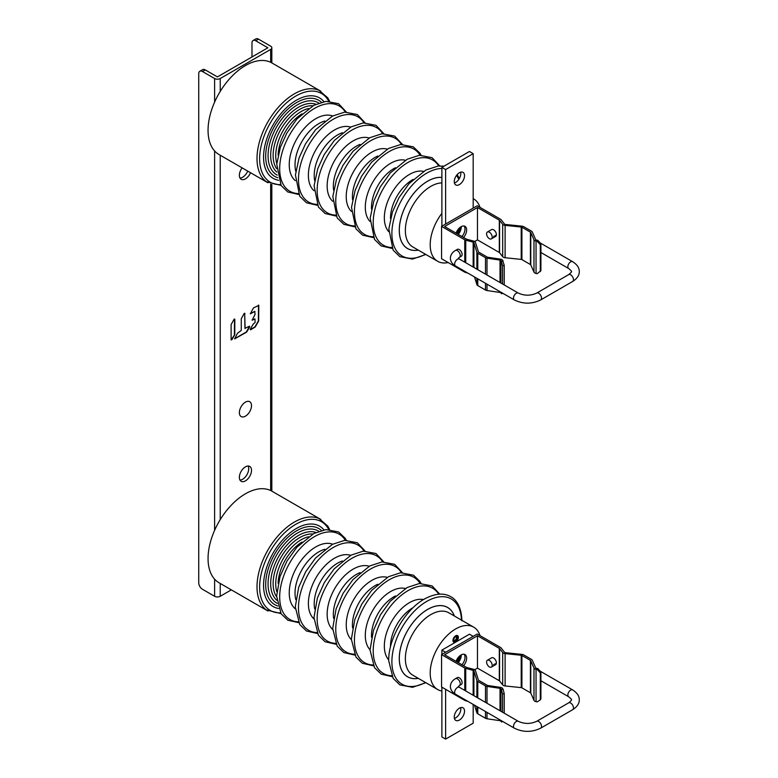 <?xml version="1.0" encoding="UTF-8"?>
<svg xmlns="http://www.w3.org/2000/svg" width="778" height="778" viewBox="0 0 778 778"><rect width="100%" height="100%" fill="white"/><g stroke="black" fill="none" stroke-linecap="round" stroke-linejoin="round"><path stroke-width="1.17" d="M251.984 56.959L251.984 42.936A5.281 3.054 60 0 1 253.074 40.514A5.281 3.054 60 0 1 255.719 40.777L267.865 47.789L217.422 76.915L205.275 69.903A5.281 3.054 -120 0 0 202.63 69.641L199.829 71.255A5.281 3.054 60 0 0 198.73 73.677L198.73 582.81A5.281 3.054 60 0 0 202.475 589.277L214.611 596.288A3.968 2.285 0 0 0 220.223 596.288L231.338 589.87M199.829 71.255A5.281 3.054 60 0 1 202.475 71.518L214.611 78.529A3.968 2.285 180 0 0 220.223 78.529L270.666 49.413A3.968 2.285 180 0 0 271.823 47.789A3.968 2.285 180 0 0 270.666 46.174L258.52 39.163A5.281 3.054 -120 0 0 255.874 38.9L253.074 40.514M245.44 466.849A8.587 4.96 120 0 0 239.828 474.415A8.587 4.96 120 0 0 241.151 481.3A8.587 4.96 120 0 0 245.44 480.872A8.587 4.96 120 0 0 251.051 473.306A8.587 4.96 120 0 0 249.738 466.421A8.587 4.96 120 0 0 245.44 466.849M242.123 167.873A8.587 4.96 120 0 0 241.151 179.271A8.587 4.96 120 0 0 245.44 178.852A8.587 4.96 120 0 0 250.526 172.726M245.44 402.129A8.587 4.96 120 0 0 239.828 409.695A8.587 4.96 120 0 0 241.151 416.58A8.587 4.96 120 0 0 245.44 416.152A8.587 4.96 120 0 0 251.051 408.586A8.587 4.96 120 0 0 249.738 401.711A8.587 4.96 120 0 0 245.44 402.129M231.64 339.548L231.115 339.782L231.115 324.611L234.013 319.369L234.8 319.291L234.8 334.452L231.144 339.957M231.902 339.704L234.674 334.91M244.953 313.427L244.166 313.505L241.268 318.756L241.268 330.417L237.436 333.315L234.674 338.858L246.607 332.128L249.699 326.984L249.378 326.264L244.953 328.287L244.691 313.271L245.089 328.588M254.639 311.511L255.106 314.215L252.198 320.215L254.97 318.931L255.106 322.423L253.122 324.261L250.351 329.055L250.681 329.775L255.233 326.984L258.656 321.061L258.792 305.384L253.443 307.932L250.351 313.826L254.639 311.511L250.253 313.699M248.094 466.022A8.587 4.96 -60 0 1 242.639 479.258A8.587 4.96 -60 0 1 239.984 480.084M247.725 171.111A8.587 4.96 -60 0 1 242.639 177.228A8.587 4.96 -60 0 1 239.984 178.055M320.828 519.432L271.882 491.171A52.875 30.527 120 0 0 231.134 505.34A52.875 30.527 120 0 0 208.057 558.546A52.875 30.527 120 0 0 219.007 582.751L267.953 611.012A52.865 30.527 -60 0 1 266.28 609.903A52.865 30.527 -60 0 1 257.012 587.127A52.865 30.527 -60 0 1 257.012 586.807A52.865 30.527 -60 0 1 278.962 534.817A52.865 30.527 -60 0 1 319.029 518.537A52.865 30.527 -60 0 1 320.828 519.441M323.94 529.886A46.417 26.802 -60 0 0 287.092 535.381A46.417 26.802 -60 0 0 263.557 585.319A46.417 26.802 120 0 0 278.563 608.484M277.795 605.984A43.957 25.382 120 0 1 265.687 584.541A43.957 25.382 -60 0 1 286.751 538.415A43.957 25.382 -60 0 1 321.392 530.479M318.824 531.296A41.613 24.021 -60 0 0 286.576 541.751A41.613 24.021 -60 0 0 268.06 583.996A41.613 24.021 120 0 0 277.231 603.339M276.812 600.276A39.377 22.727 120 0 1 270.676 583.675A39.377 22.727 -60 0 1 286.479 545.563A39.377 22.727 -60 0 1 315.956 532.473M312.882 534.039A37.577 21.696 -60 0 0 273.127 583.626A37.577 21.696 120 0 0 276.628 596.833M276.812 591.698A36.012 20.792 120 0 1 275.733 583.86A36.012 20.792 -60 0 1 308.526 536.762M278.125 583.344A34.893 20.15 -60 0 1 301.952 542.072M441.885 691.02A36.012 20.792 -60 0 1 437.654 689.522A36.012 20.792 -60 0 1 430.195 673.038A36.012 20.792 -60 0 1 445.92 636.793A36.012 20.792 -60 0 1 473.676 627.146A36.012 20.792 -60 0 1 479.997 635.597M461.266 655.095A7.926 4.58 120 0 0 461.266 654.833A7.926 4.58 -60 0 1 458.223 662.613A7.926 4.58 120 0 0 461.266 655.095M458.359 637.367A3.802 2.198 120 0 0 457.571 635.626A3.802 2.198 120 0 0 454.634 636.647A3.802 2.198 120 0 0 452.971 640.469A3.802 2.198 120 0 0 453.759 642.21A3.802 2.198 120 0 0 456.696 641.198A3.802 2.198 120 0 0 458.359 637.367A3.802 2.198 -60 0 1 455.665 642.025A3.802 2.198 -60 0 1 452.971 640.469A3.802 2.198 -60 0 1 455.665 635.811A3.802 2.198 -60 0 1 458.359 637.367M456.112 661.193A5.592 3.229 120 0 0 458.368 657.293M458.787 656.817A6.059 3.501 -60 0 1 456.239 661.475M457.231 662.039A6.059 3.501 120 0 0 459.954 655.718M453.7 640.051A2.772 1.605 120 0 0 454.274 641.325A2.772 1.605 120 0 0 456.414 640.576A2.772 1.605 120 0 0 457.629 637.785A2.772 1.605 120 0 0 457.056 636.521A2.772 1.605 120 0 0 454.916 637.26A2.772 1.605 120 0 0 453.7 640.051M456.569 636.385A2.772 1.605 -60 0 1 456.783 637.299A2.772 1.605 -60 0 1 453.924 640.965M453.759 640.547A2.383 1.371 120 0 0 454.829 640.372A2.383 1.371 120 0 0 456.346 638.388A2.383 1.371 120 0 0 456.122 636.453M271.882 62.94A52.875 30.527 120 0 0 232.641 75.563A52.875 30.527 120 0 0 208.193 126.513A52.875 30.527 120 0 0 219.007 154.53L267.953 182.781A52.865 30.527 -60 0 1 266.28 181.682A52.865 30.527 -60 0 1 257.129 155.104A52.865 30.527 -60 0 1 257.148 154.773A52.865 30.527 -60 0 1 280.44 105.001A52.865 30.527 -60 0 1 319.029 90.306A52.865 30.527 -60 0 1 320.828 91.211L271.882 62.94M323.94 101.655A46.417 26.802 -60 0 0 288.453 105.934A46.417 26.802 -60 0 0 263.674 153.752A46.417 26.802 120 0 0 278.563 180.263M277.795 177.754A43.957 25.382 120 0 1 265.804 153.149A43.957 25.382 -60 0 1 288.025 108.978A43.957 25.382 -60 0 1 321.392 102.249M318.824 103.066A41.613 24.021 -60 0 0 287.772 112.324A41.613 24.021 -60 0 0 268.177 152.77A41.613 24.021 120 0 0 277.231 175.118M276.812 172.045A39.377 22.727 120 0 1 270.773 152.614A39.377 22.727 -60 0 1 287.578 116.126A39.377 22.727 -60 0 1 315.956 104.252M312.882 105.808A37.577 21.696 -60 0 0 273.224 152.692A37.577 21.696 120 0 0 276.628 168.602M276.812 163.468A36.012 20.792 120 0 1 275.83 153.033A36.012 20.792 -60 0 1 308.526 108.531M301.952 113.841A34.893 20.15 -60 0 0 278.203 153.577A34.893 20.15 120 0 0 278.125 155.114M448.138 262.546A36.012 20.792 -60 0 1 437.654 261.301A36.012 20.792 -60 0 1 430.292 242.221A36.012 20.792 -60 0 1 441.885 213.328M473.676 198.915L473.18 198.633A36.012 20.792 -60 0 1 473.676 198.915A36.012 20.792 -60 0 1 479.997 207.376M461.247 227.439A7.926 4.58 120 0 0 461.266 226.612A7.926 4.58 -60 0 1 458.223 234.392A7.926 4.58 120 0 0 461.247 227.439M456.112 232.962A5.592 3.229 120 0 0 458.368 229.063M458.787 228.586A6.059 3.501 -60 0 1 456.239 233.244M457.231 233.808A6.059 3.501 120 0 0 459.954 227.487M234.509 318.961L234.402 334.754M249.544 326.206L246.344 331.973L234.567 338.731M258.5 305.054L258.393 320.906L254.97 326.838L250.253 329.678M254.97 311.472L254.377 311.356M254.97 318.931L252.091 320.089M441.885 650.107L469.445 634.196L473.18 636.355L445.619 652.265L441.885 650.107L441.885 654.424M473.18 704.411L473.18 723.19L445.619 739.1L441.885 736.941L441.885 687.159M460.654 707.63A7.265 4.191 -60 0 1 455.665 717.88A7.265 4.191 -60 0 1 454.42 718.425M461.266 654.833A7.926 4.58 -60 0 1 458.223 662.613M445.619 739.1L445.619 689.318M459.399 720.039A7.265 4.191 120 0 0 464.145 713.63A7.265 4.191 120 0 0 463.036 707.805A7.265 4.191 120 0 0 459.399 708.165A7.265 4.191 120 0 0 454.653 714.574A7.265 4.191 120 0 0 455.772 720.399A7.265 4.191 120 0 0 459.399 720.039M461.957 664.772A7.926 4.58 120 0 0 464.096 654.249A7.926 4.58 -60 0 1 461.957 664.772M465.74 700.112L465.74 700.764A3.307 1.906 0 0 1 464.767 700.375L441.564 686.974L441.564 654.609L477.245 634.012L500.458 647.413A3.307 1.906 180 0 1 501.129 647.967L504.514 652.256A1.323 0.759 0 0 0 505.486 652.693L521.999 654.405A3.307 1.906 180 0 1 523.75 654.93L531.442 659.365A3.307 1.906 180 0 1 532.308 660.24L535.643 667.757A1.323 0.759 0 0 0 536.47 668.292L537.812 668.574L537.199 669.547L536.052 669.304A3.307 1.906 180 0 1 533.98 667.991L530.771 660.746A1.323 0.759 0 0 0 530.421 660.396L521.912 655.484A1.323 0.759 0 0 0 521.211 655.27L505.107 653.608A3.307 1.906 180 0 1 502.685 652.518L499.573 648.589A1.323 0.759 0 0 0 499.311 648.366L477.478 635.762L444.598 654.745L466.43 667.349A1.323 0.759 0 0 0 466.81 667.505L473.617 669.304A3.307 1.906 180 0 1 475.494 670.694L478.382 679.991A1.323 0.759 0 0 0 478.752 680.4L487.261 685.311A1.323 0.759 0 0 0 487.874 685.515L500.41 687.373A3.307 1.906 180 0 1 502.685 688.559L503.113 689.23L501.421 689.58L500.935 688.802A1.323 0.759 0 0 0 500.021 688.326L486.999 686.4A3.307 1.906 180 0 1 485.482 685.904L477.789 681.46A3.307 1.906 180 0 1 476.875 680.449L473.909 670.918A1.323 0.759 0 0 0 473.16 670.354L465.74 668.399A3.307 1.906 180 0 1 464.767 668.02L441.564 654.609M461.286 684.475A3.968 2.285 -120 0 0 461.899 681.295A3.968 2.285 -120 0 0 459.312 677.803A3.968 2.285 -120 0 0 457.328 677.609L455.461 678.688A3.968 2.285 60 0 1 458.514 679.748A3.968 2.285 60 0 1 460.245 683.736A3.968 2.285 60 0 1 459.419 685.554L461.286 684.475M496.15 664.052A3.968 2.285 60 0 1 494.993 663.673M499.573 648.589L499.573 680.954A1.323 0.759 180 0 0 499.311 680.731L477.478 668.127L474.677 669.741M499.573 680.954L502.685 684.883A3.307 1.906 0 0 0 505.107 685.963L521.211 687.635A1.323 0.759 180 0 1 521.912 687.84L530.421 692.76A1.323 0.759 180 0 1 530.771 693.11L533.98 700.346A3.307 1.906 0 0 0 536.052 701.668L537.199 701.902L540.302 699.86L540.302 672.892L540.914 671.92L537.812 668.574M465.74 700.764L467.802 701.309M474.502 705.169L476.875 712.813A3.307 1.906 0 0 0 477.789 713.825L485.482 718.259A3.307 1.906 0 0 0 486.999 718.765L500.021 720.691A1.323 0.759 180 0 1 500.935 721.167L501.421 721.945L502.977 721.614M477.478 668.127L477.478 635.762M463.591 665.715A7.926 4.58 120 0 0 465.001 654.57A7.926 4.58 120 0 0 461.033 654.969A7.926 4.58 120 0 0 456.054 661.358M493.592 664.48A3.968 2.285 -120 0 0 495.576 664.684A3.968 2.285 -120 0 0 496.179 661.504A3.968 2.285 -120 0 0 493.592 658.013A3.968 2.285 -120 0 0 491.608 657.818L487.407 660.24A3.968 2.285 60 0 1 490.461 661.3A3.968 2.285 60 0 1 492.192 665.297A3.968 2.285 60 0 1 491.365 667.106A3.968 2.285 60 0 1 488.312 666.046A3.968 2.285 60 0 1 486.59 662.059A3.968 2.285 60 0 1 487.407 660.24M537.199 669.547L540.302 672.892M540.914 671.92L540.914 698.887L540.302 699.86M504.241 713.193L504.241 693.713L503.113 689.23M504.241 693.713L502.549 694.073L501.421 689.58M502.549 712.22L502.549 694.073M502.316 721.235L501.421 721.945M441.885 226.194L441.885 167.406L469.445 151.496L473.18 153.655L473.18 208.125M460.654 172.181A7.265 4.191 -60 0 1 455.665 182.431A7.265 4.191 -60 0 1 454.42 182.976M461.266 226.612A7.926 4.58 -60 0 1 458.223 234.392M445.619 224.035L445.619 169.565L441.885 167.406M445.619 169.565L473.18 153.655M459.399 172.726A7.265 4.191 120 0 0 454.653 179.125A7.265 4.191 120 0 0 455.772 184.95A7.265 4.191 120 0 0 459.399 184.59A7.265 4.191 120 0 0 464.145 178.181A7.265 4.191 120 0 0 463.036 172.366A7.265 4.191 120 0 0 459.399 172.726M461.957 236.541A7.926 4.58 120 0 0 464.096 226.019A7.926 4.58 -60 0 1 461.957 236.541M465.74 271.882L465.74 272.533A3.307 1.906 0 0 1 464.767 272.144L441.564 258.743L441.564 226.388L477.245 205.781L500.458 219.182A3.307 1.906 180 0 1 501.129 219.736L504.514 224.025A1.323 0.759 0 0 0 505.486 224.463L521.999 226.174A3.307 1.906 180 0 1 523.75 226.699L531.442 231.144A3.307 1.906 180 0 1 532.308 232.009L535.643 239.536A1.323 0.759 0 0 0 536.47 240.062L537.812 240.344L537.199 241.316L536.052 241.073A3.307 1.906 180 0 1 533.98 239.76L530.771 232.515A1.323 0.759 0 0 0 530.421 232.175L521.912 227.254A1.323 0.759 0 0 0 521.211 227.04L505.107 225.377A3.307 1.906 180 0 1 502.685 224.288L499.573 220.359A1.323 0.759 0 0 0 499.311 220.135L477.478 207.532L477.478 239.896L474.677 241.511M496.15 235.822A3.968 2.285 60 0 1 494.993 235.442M465.74 272.533L467.802 273.078M474.502 276.949L476.875 284.583A3.307 1.906 0 0 0 477.789 285.594L485.482 290.038A3.307 1.906 0 0 0 486.999 290.534L500.021 292.46A1.323 0.759 180 0 1 500.935 292.936L501.421 293.714L502.977 293.384M499.573 220.359L499.573 252.724A1.323 0.759 180 0 0 499.311 252.5L477.478 239.896M499.573 252.724L502.685 256.652A3.307 1.906 0 0 0 505.107 257.732L521.211 259.405A1.323 0.759 180 0 1 521.912 259.619L530.421 264.53A1.323 0.759 180 0 1 530.771 264.88L533.98 272.115A3.307 1.906 0 0 0 536.052 273.438L537.199 273.681L540.914 270.656L540.914 243.689L540.302 244.671L540.302 271.639M441.564 226.388L464.767 239.789A3.307 1.906 180 0 0 465.74 240.169L465.74 262.731M459.419 257.324L461.286 256.244A3.968 2.285 -120 0 0 461.899 253.064A3.968 2.285 -120 0 0 459.312 249.573A3.968 2.285 -120 0 0 457.328 249.378L455.461 250.458A3.968 2.285 60 0 1 458.514 251.518A3.968 2.285 60 0 1 460.245 255.505A3.968 2.285 60 0 1 459.419 257.324L458.291 258.306M503.113 261L501.421 261.35L502.549 265.843L504.241 265.483L502.685 260.338A3.307 1.906 180 0 0 500.41 259.142L487.874 257.285A1.323 0.759 0 0 1 487.261 257.09L478.752 252.169A1.323 0.759 0 0 1 478.382 251.771L475.494 242.473A3.307 1.906 180 0 0 473.617 241.073L466.81 239.274A1.323 0.759 0 0 1 466.43 239.128L444.598 226.524L477.478 207.532M501.421 261.35L500.935 260.581A1.323 0.759 0 0 0 500.021 260.105L486.999 258.17A3.307 1.906 180 0 1 485.482 257.674L477.789 253.239A3.307 1.906 180 0 1 476.875 252.228L473.909 242.687A1.323 0.759 0 0 0 473.16 242.133L465.74 240.169M463.591 237.484A7.926 4.58 120 0 0 465.001 226.34A7.926 4.58 120 0 0 461.033 226.738A7.926 4.58 120 0 0 456.054 233.137M504.241 265.483L504.241 284.962M502.549 265.843L502.549 283.989M502.316 293.005L501.421 293.714M493.592 236.259A3.968 2.285 -120 0 0 495.576 236.454A3.968 2.285 -120 0 0 496.179 233.274A3.968 2.285 -120 0 0 493.592 229.782A3.968 2.285 -120 0 0 491.608 229.588L487.407 232.009A3.968 2.285 60 0 1 490.461 233.079A3.968 2.285 60 0 1 492.192 237.066A3.968 2.285 60 0 1 491.365 238.875A3.968 2.285 60 0 1 488.312 237.815A3.968 2.285 60 0 1 486.59 233.828A3.968 2.285 60 0 1 487.407 232.009M537.199 241.316L540.302 244.671M540.914 243.689L537.812 240.344M258.52 39.163L255.719 40.777M205.275 69.903L202.475 71.518M270.666 490.529L270.666 184.104M270.666 62.308L270.666 49.413M220.223 78.529L220.223 91.425M220.223 155.23L220.223 519.655M220.223 583.451L220.223 596.288M214.611 596.288L214.611 579.192M214.611 530.333L214.611 150.961M214.611 102.103L214.611 78.529M328.695 529.429A51.231 29.583 120 0 0 288.016 529.769A51.231 29.583 120 0 0 259.638 586.991A51.231 29.583 120 0 0 259.638 587.302A51.231 29.583 120 0 0 280.547 612.831M345.344 540.292A49.277 28.446 120 0 0 306.153 542.626A49.277 28.446 120 0 0 279.681 596.969A49.277 28.446 120 0 0 279.681 597.29A49.277 28.446 120 0 0 298.275 621.817M295.339 608.882A37.5 21.648 -60 0 1 289.241 592.875A37.5 21.648 -60 0 1 289.251 592.554A37.5 21.648 -60 0 1 304.597 556.231A37.5 21.648 -60 0 1 332.673 544.211M324.864 549.258A33.668 19.44 120 0 0 295.027 592.797A33.668 19.44 120 0 0 295.027 593.079A33.668 19.44 120 0 0 295.805 599.595M364.026 551.077A49.228 28.426 120 0 0 324.864 553.528A49.228 28.426 120 0 0 298.47 607.774A49.228 28.426 120 0 0 298.47 608.095A49.228 28.426 120 0 0 316.957 632.602M313.981 618.918A36.965 21.346 -60 0 1 308.38 603.485A36.965 21.346 -60 0 1 308.38 603.164A36.965 21.346 -60 0 1 323.23 567.687A36.965 21.346 -60 0 1 350.693 555.346M342.359 560.977A33.104 19.119 120 0 0 314.215 603.417A33.104 19.119 120 0 0 314.215 603.699A33.104 19.119 120 0 0 314.691 608.882M382.688 561.891A49.199 28.407 120 0 0 343.545 564.313A49.199 28.407 120 0 0 317.152 618.539A49.199 28.407 120 0 0 317.152 618.87A49.199 28.407 120 0 0 335.649 643.357M332.702 629.49A36.77 21.23 -60 0 1 327.159 614.163A36.77 21.23 -60 0 1 327.159 613.852A36.77 21.23 -60 0 1 341.902 578.579A36.77 21.23 -60 0 1 369.2 566.267M360.088 572.618A32.657 18.857 120 0 0 333.354 614.105A32.657 18.857 120 0 0 333.354 614.387A32.657 18.857 120 0 0 333.645 618.413M401.419 572.666A49.267 28.446 120 0 0 362.227 575.01A49.267 28.446 120 0 0 335.765 629.334A49.267 28.446 120 0 0 335.765 629.665A49.267 28.446 120 0 0 354.35 654.191M351.364 639.613A36.303 20.957 -60 0 1 346.239 624.792A36.303 20.957 -60 0 1 346.239 624.481A36.303 20.957 -60 0 1 360.545 589.957A36.303 20.957 -60 0 1 387.298 577.373M377.768 584.259A32.209 18.594 120 0 0 352.415 624.753A32.209 18.594 120 0 0 352.415 625.026A32.209 18.594 120 0 0 352.56 627.914M420.091 583.442A49.277 28.446 120 0 0 380.899 585.776A49.277 28.446 120 0 0 354.428 640.119A49.277 28.446 120 0 0 354.428 640.45A49.277 28.446 120 0 0 373.022 664.976M370.036 649.718A35.837 20.685 -60 0 1 365.31 635.432A35.837 20.685 -60 0 1 365.31 635.12A35.837 20.685 -60 0 1 379.178 601.326A35.837 20.685 -60 0 1 405.387 588.489M395.399 595.967A31.762 18.341 120 0 0 371.476 635.393A31.762 18.341 120 0 0 371.476 635.665A31.762 18.341 120 0 0 371.524 637.328M438.753 594.227A49.218 28.416 120 0 0 399.61 596.687A49.218 28.416 120 0 0 373.216 650.923A49.218 28.416 120 0 0 373.216 651.254A49.218 28.416 120 0 0 391.694 675.742M388.718 659.88A35.418 20.442 -60 0 1 384.342 646.071A35.418 20.442 -60 0 1 384.342 645.759A35.418 20.442 -60 0 1 397.821 612.636A35.418 20.442 -60 0 1 423.524 599.585M413.128 607.637A31.315 18.079 120 0 0 390.488 646.003A31.315 18.079 120 0 0 390.488 646.275A31.315 18.079 120 0 0 390.488 646.839M461.461 620.095A49.209 28.407 120 0 0 426.062 601.793A49.209 28.407 120 0 0 391.888 661.689A49.209 28.407 120 0 0 391.888 661.971A49.209 28.407 120 0 0 425.44 682.471M454.342 615.981A40.048 23.116 -60 0 0 422.892 612.597A40.048 23.116 -60 0 0 399.27 658.47A40.048 23.116 120 0 0 418.331 678.367M418.292 678.348A39.999 23.097 -60 0 1 399.309 658.46A39.999 23.097 -60 0 1 399.309 658.091A39.999 23.097 -60 0 1 423.028 612.529A39.999 23.097 -60 0 1 454.303 615.962M473.676 627.146L448.838 612.801A36.012 20.792 120 0 0 421.219 622.312A36.012 20.792 120 0 0 405.367 658.373A36.012 20.792 120 0 0 405.367 658.703A36.012 20.792 120 0 0 412.826 675.187L437.654 689.522M328.695 101.198A51.231 29.583 120 0 0 289.552 100.304A51.231 29.583 120 0 0 259.774 155.075A51.231 29.583 120 0 0 259.755 155.396A51.231 29.583 120 0 0 280.547 184.6M345.344 112.061A49.277 28.446 120 0 0 307.621 113.17A49.277 28.446 120 0 0 279.817 165.189A49.277 28.446 120 0 0 279.788 165.529A49.277 28.446 120 0 0 298.275 193.586M295.339 180.652A37.5 21.648 -60 0 1 289.348 161.941A37.5 21.648 -60 0 1 289.367 161.62A37.5 21.648 -60 0 1 305.647 126.872A37.5 21.648 -60 0 1 332.673 115.98M324.864 121.028A33.668 19.44 120 0 0 295.134 162.135A33.668 19.44 120 0 0 295.115 162.427A33.668 19.44 120 0 0 295.805 171.364M364.026 122.846A49.228 28.426 120 0 0 326.332 124.062A49.228 28.426 120 0 0 298.596 175.993A49.228 28.426 120 0 0 298.577 176.334A49.228 28.426 120 0 0 316.957 204.371M313.981 190.698A36.965 21.346 -60 0 1 308.477 172.59A36.965 21.346 -60 0 1 308.496 172.269A36.965 21.346 -60 0 1 324.261 138.328A36.965 21.346 -60 0 1 350.693 127.115M342.359 132.746A33.104 19.119 120 0 0 314.322 172.794A33.104 19.119 120 0 0 314.302 173.086A33.104 19.119 120 0 0 314.691 180.661M382.688 133.66A49.199 28.407 120 0 0 345.014 134.857A49.199 28.407 120 0 0 317.288 186.769A49.199 28.407 120 0 0 317.259 187.109A49.199 28.407 120 0 0 335.649 215.127M332.702 201.259A36.77 21.23 -60 0 1 327.256 183.287A36.77 21.23 -60 0 1 327.275 182.956A36.77 21.23 -60 0 1 342.933 149.23A36.77 21.23 -60 0 1 369.2 138.037M360.088 144.387A32.657 18.857 120 0 0 333.461 183.52A32.657 18.857 120 0 0 333.441 183.803A32.657 18.857 120 0 0 333.645 190.192M401.419 144.436A49.267 28.446 120 0 0 363.696 145.554A49.267 28.446 120 0 0 335.892 197.563A49.267 28.446 120 0 0 335.872 197.904A49.267 28.446 120 0 0 354.35 225.96M351.364 211.383A36.303 20.957 -60 0 1 346.327 193.955A36.303 20.957 -60 0 1 346.356 193.625A36.303 20.957 -60 0 1 361.546 160.608A36.303 20.957 -60 0 1 387.298 149.143M377.768 156.028A32.209 18.594 120 0 0 352.522 194.189A32.209 18.594 120 0 0 352.502 194.481A32.209 18.594 120 0 0 352.56 199.683M420.091 155.211A49.277 28.446 120 0 0 382.368 156.32A49.277 28.446 120 0 0 354.554 208.339A49.277 28.446 120 0 0 354.535 208.689A49.277 28.446 120 0 0 373.022 236.745M370.036 221.487A35.837 20.685 -60 0 1 365.407 204.614A35.837 20.685 -60 0 1 365.427 204.303A35.837 20.685 -60 0 1 380.16 171.987A35.837 20.685 -60 0 1 405.387 160.258M395.399 167.747A31.762 18.341 120 0 0 371.583 204.867A31.762 18.341 120 0 0 371.563 205.149A31.762 18.341 120 0 0 371.524 209.097M438.753 166.006A49.218 28.416 120 0 0 401.078 167.231A49.218 28.416 120 0 0 373.343 219.143A49.218 28.416 120 0 0 373.323 219.493A49.218 28.416 120 0 0 391.694 247.511M388.718 231.649A35.418 20.442 -60 0 1 384.429 215.292A35.418 20.442 -60 0 1 384.458 214.971A35.418 20.442 -60 0 1 423.524 171.355M413.128 179.417A31.315 18.079 120 0 0 390.595 215.506A31.315 18.079 120 0 0 390.566 215.788A31.315 18.079 120 0 0 390.488 218.608M458.806 179.378A49.209 28.407 120 0 0 456.491 175.439M441.885 168.456A49.209 28.407 120 0 0 392.024 229.918A49.209 28.407 120 0 0 391.995 230.21A49.209 28.407 120 0 0 425.44 254.241M441.885 177.423A40.048 23.116 -60 0 0 399.377 227.361A40.048 23.116 120 0 0 418.331 250.137M418.292 250.117A39.999 23.097 -60 0 1 399.415 227.351A39.999 23.097 -60 0 1 399.445 226.972A39.999 23.097 -60 0 1 441.885 177.462M441.885 182.898A36.012 20.792 120 0 0 405.484 227.536A36.012 20.792 120 0 0 405.455 227.876A36.012 20.792 120 0 0 412.826 246.957L437.654 261.301M464.767 700.375L464.767 699.558M464.767 690.407L464.767 668.02M499.311 680.731L499.311 648.366M502.685 684.883L502.685 652.518M505.107 653.608L505.107 685.963M521.211 687.635L521.211 655.27M521.912 655.484L521.912 687.84M530.421 692.76L530.421 660.396M530.771 660.746L530.771 693.11M533.98 700.346L533.98 667.991M536.052 669.304L536.052 701.668M500.935 688.802L500.935 711.277M500.935 720.438L500.935 721.167M500.021 720.691L500.021 719.903M500.021 710.752L500.021 688.326M486.999 686.4L486.999 703.234M486.999 712.385L486.999 718.765M485.482 718.259L485.482 711.51M485.482 702.359L485.482 685.904M477.789 681.46L477.789 697.924M477.789 707.076L477.789 713.825M476.875 712.813L476.875 706.541M476.875 697.389L476.875 680.449M473.909 670.918L473.909 695.678M473.16 695.25L473.16 670.354M465.74 668.399L465.74 690.961M458.31 686.429L459.419 687.314A3.968 2.285 120 0 0 456.365 688.374A3.968 2.285 120 0 0 454.634 692.371A3.968 2.285 120 0 0 455.461 694.18C452.193 692.245 450.501 689.668 450.384 686.429C450.501 683.201 452.193 680.624 455.461 678.688M455.461 694.18L514.307 728.159A3.968 2.285 -60 0 1 513.49 726.341A3.968 2.285 -60 0 1 515.221 722.354A3.968 2.285 -60 0 1 518.274 721.294L459.419 687.314M518.274 721.294C524.421 724.114 530.577 724.114 536.732 721.294A3.968 2.285 60 0 1 539.786 722.354A3.968 2.285 60 0 1 541.517 726.341A3.968 2.285 60 0 1 540.691 728.159C531.899 732.429 523.108 732.429 514.307 728.159M540.691 728.159L572.637 709.711A3.968 2.285 -120 0 0 573.464 707.902A3.968 2.285 -120 0 0 571.733 703.915A3.968 2.285 -120 0 0 568.679 702.845L536.732 721.294M568.679 702.845C571.062 700.89 571.956 699.879 571.334 699.811C571.956 699.743 571.062 698.722 568.679 696.767A3.968 2.285 -60 0 1 567.852 694.958A3.968 2.285 -60 0 1 569.584 690.971A3.968 2.285 -60 0 1 572.637 689.901L540.253 671.21M464.767 272.144L464.767 271.327M464.767 262.176L464.767 239.789M500.935 260.581L500.935 283.056M500.935 292.207L500.935 292.936M500.021 292.46L500.021 291.682M500.021 282.521L500.021 260.105M486.999 258.17L486.999 275.004M486.999 284.155L486.999 290.534M485.482 290.038L485.482 283.28M485.482 274.128L485.482 257.674M477.789 253.239L477.789 269.694M477.789 278.845L477.789 285.594M476.875 284.583L476.875 278.32M476.875 269.159L476.875 252.228M473.909 242.687L473.909 267.457M473.16 267.019L473.16 242.133M499.311 252.5L499.311 220.135M502.685 256.652L502.685 224.288M505.107 225.377L505.107 257.732M521.211 259.405L521.211 227.04M521.912 227.254L521.912 259.619M530.421 264.53L530.421 232.175M530.771 232.515L530.771 264.88M533.98 272.115L533.98 239.76M536.052 241.073L536.052 273.438M540.914 252.51L568.679 268.536A3.968 2.285 -60 0 1 567.852 266.728A3.968 2.285 -60 0 1 569.584 262.74A3.968 2.285 -60 0 1 572.637 261.68L540.253 242.979M573.464 279.672A3.968 2.285 -120 0 0 571.733 275.684A3.968 2.285 -120 0 0 568.679 274.624L536.732 293.063A3.968 2.285 60 0 1 539.786 294.123A3.968 2.285 60 0 1 541.517 298.12A3.968 2.285 60 0 1 540.691 299.929L572.637 281.48A3.968 2.285 -120 0 0 573.464 279.672M540.691 299.929C531.899 304.198 523.108 304.198 514.307 299.929A3.968 2.285 -60 0 1 513.49 298.12A3.968 2.285 -60 0 1 515.221 294.123A3.968 2.285 -60 0 1 518.274 293.063C524.421 295.883 530.577 295.883 536.732 293.063M518.274 293.063L459.419 259.084A3.968 2.285 120 0 0 456.365 260.153A3.968 2.285 120 0 0 454.634 264.141A3.968 2.285 120 0 0 455.461 265.95L514.307 299.929M271.823 47.789L271.823 62.911M271.823 184.512L271.823 491.142M329.59 529.448L327.801 526.132L319.029 518.537M281.014 613.599L266.28 609.903M298.713 622.692L287.811 620.212L281.15 613.823L276.618 596.074L280.022 576.498L287.043 560.928L296.885 547.245L313.758 533.562L325.953 529.585L338.556 531.938L345.208 538.327L346.317 540.224M317.414 633.516L306.464 631.007L299.773 624.54L295.29 606.859L298.694 587.283L305.715 571.713L315.557 558.03L332.43 544.337L344.654 540.36L357.306 542.743L365.047 551.019M336.106 644.281L325.126 641.772L318.435 635.286L313.972 617.625L317.375 598.058L324.387 582.489L334.219 568.815L351.102 555.122L363.316 551.145L375.978 553.528L383.719 561.823M354.787 655.076L343.866 652.586L337.195 646.158L332.692 628.449L336.096 608.882L343.117 593.303L352.959 579.62L369.832 565.927L382.037 561.949L394.65 564.313L402.401 572.598M373.459 665.851L362.354 663.255L355.993 657.128L351.364 639.234L354.768 619.658L361.789 604.088L371.631 590.405L388.504 576.712L400.689 572.734L413.507 575.205L419.867 581.331L421.073 583.383M392.151 676.665L381.22 674.156L374.529 667.699L370.036 650.009L373.44 630.433L380.461 614.863L390.293 601.18L407.176 587.497L419.391 583.51L432.043 585.892L439.784 594.168M425.858 682.714L412.534 687.305L399.873 684.912L393.182 678.435L388.708 660.775C388.232 638.291 406.135 608.133 425.838 598.282C435.777 593.342 444.063 592.807 450.715 596.687C455.101 598.836 461.519 605.488 461.879 620.825M329.59 101.218L327.742 97.814L319.029 90.306M281.014 185.368L266.28 181.682M298.713 194.461L287.782 191.972L281.13 185.553L276.754 164.177L280.391 147.198L286.849 133.057L296.933 118.966L313.816 105.302L326.011 101.344L338.586 103.717L346.317 112.003M317.414 205.295L306.435 202.766L299.754 196.27L295.426 174.962L299.063 157.983L305.521 143.833L315.605 129.741L332.488 116.078L344.703 112.12L357.335 114.522L365.047 122.788M336.106 216.051L325.107 213.522L318.416 207.026L314.098 185.728L317.735 168.758L324.193 154.618L334.277 140.526L351.16 126.863L363.365 122.914L376.007 125.316L383.719 133.592M354.787 226.845L343.837 224.336L337.175 217.898L332.828 196.562L336.456 179.572L342.913 165.422L353.008 151.331L369.89 137.667L382.086 133.719L394.679 136.101L402.401 144.377M373.459 237.621L362.597 235.17L355.964 228.858L351.5 207.337L355.128 190.357L361.585 176.207L371.68 162.116L388.562 148.452L400.738 144.504L413.254 146.828L419.887 153.13L421.073 155.153M392.151 248.445L381.191 245.916L374.51 239.439L370.172 218.112L373.8 201.132L380.257 186.983L390.342 172.901L407.234 159.237L419.439 155.279L432.072 157.671L439.784 165.938M425.858 254.484L412.486 259.084L399.843 256.672L393.153 250.166L388.844 228.878L392.472 211.908L398.929 197.768L409.014 183.676L425.897 170.022L438.102 166.064L444.053 166.161M457.182 174.583L459.312 178.57M458.291 686.536L459.419 685.554M572.637 689.901C577.188 692.848 579.396 696.145 579.27 699.811C579.396 703.468 577.188 706.774 572.637 709.711M568.679 696.767L540.914 680.74M495.576 664.684L491.365 667.106M491.365 238.875L495.576 236.454M568.679 268.536C571.062 270.501 571.956 271.512 571.334 271.58C571.956 271.648 571.062 272.66 568.679 274.624M572.637 281.48C577.188 278.543 579.396 275.237 579.27 271.58C579.396 267.924 577.188 264.617 572.637 261.68M458.31 258.208L459.419 259.084M455.461 250.458C452.193 252.393 450.501 254.97 450.384 258.208C450.501 261.437 452.193 264.014 455.461 265.95"/></g></svg>
